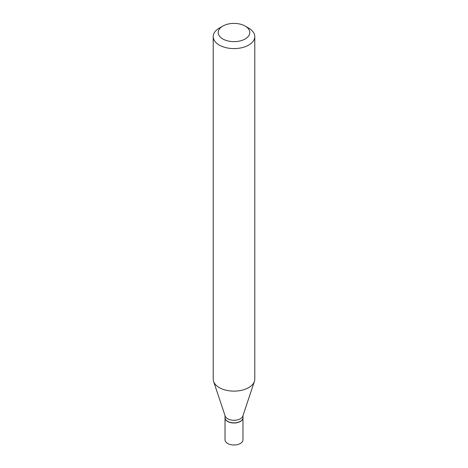 <?xml version="1.0" encoding="UTF-8"?>
<svg xmlns="http://www.w3.org/2000/svg" width="468" height="468" viewBox="0 0 468 468"><rect width="100%" height="100%" fill="white"/><g stroke="black" fill="none" stroke-linecap="round" stroke-linejoin="round"><path stroke-width="0.7" d="M225.02 417.748A8.98 5.183 0 0 0 225.02 417.819L225.02 439.809A8.98 5.183 0 0 0 227.653 443.477A8.98 5.183 0 0 0 237.434 444.6A8.98 5.183 0 0 0 242.98 439.809L242.98 417.819A8.98 5.183 0 0 0 242.98 417.748M225.02 417.819A8.98 5.183 0 0 0 227.653 421.481A8.98 5.183 0 0 0 237.434 422.604A8.98 5.183 0 0 0 242.98 417.819M240.289 421.381A8.81 5.089 0 0 1 240.23 421.416A8.81 5.089 0 0 1 227.77 421.416L227.653 421.346A8.98 5.183 0 0 0 240.347 421.346A8.98 5.183 0 0 0 242.98 417.684L242.98 415.596M222.832 26.073L219.305 28.109A20.785 11.998 0 0 0 213.215 36.592L213.215 379.127A20.785 11.998 0 0 0 213.589 381.402L225.184 416.081A8.98 5.183 0 0 0 227.653 418.766A8.98 5.183 0 0 0 236.632 420.059A8.98 5.183 0 0 0 242.816 416.081L254.411 381.402A20.785 11.998 0 0 0 254.785 379.127L254.785 36.592A20.785 11.998 0 0 0 248.695 28.109L245.168 26.073A15.795 9.12 0 0 0 222.832 26.073A15.795 9.12 0 0 0 222.832 38.967A15.795 9.12 0 0 0 245.168 38.967A15.795 9.12 0 0 0 245.168 26.073L248.695 28.109M213.215 36.592A20.785 11.998 0 0 0 219.305 45.08A20.785 11.998 0 0 0 241.956 47.677A20.785 11.998 0 0 0 254.785 36.592M213.589 381.402A20.785 11.998 0 0 0 219.305 387.615A20.785 11.998 0 0 0 240.09 390.599A20.785 11.998 0 0 0 254.411 381.402M225.02 415.596L225.02 417.684A8.98 5.183 0 0 0 227.653 421.346L227.77 421.416"/></g></svg>
